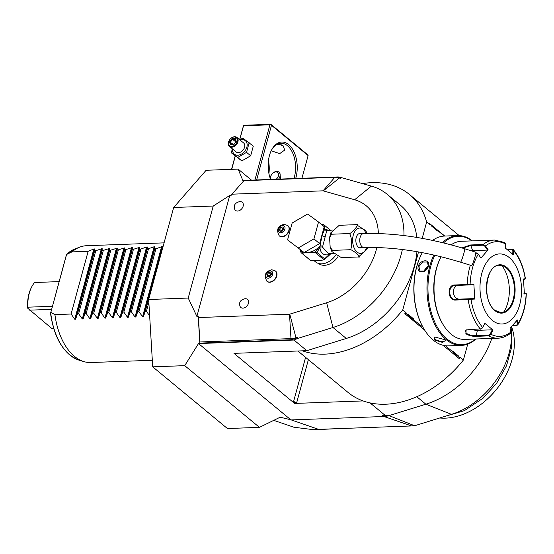 <?xml version="1.0" encoding="UTF-8"?>
<svg xmlns="http://www.w3.org/2000/svg" width="554" height="554" viewBox="0 0 554 554"><rect width="100%" height="100%" fill="white"/><g stroke="black" fill="none" stroke-linecap="round" stroke-linejoin="round"><path stroke-width="0.83" d="M270.816 124.29L269.902 124.816L243.531 125.786L244.453 125.259L270.816 124.29L307.456 154.552L308.114 155.563L301.944 178.277M412.647 425.825L414.607 425.756L413.983 425.507A11.156 7.957 129.6 0 1 411.567 425.936L318.598 429.357L290.781 419.766L280.185 417.204L259.438 427.363L227.424 428.54L152.71 366.838L148.68 299.499L173.672 207.494L206.116 170.279L238.13 169.102L251.488 180.14M378.347 233.546A59.617 42.52 -50.4 0 0 354.615 199.745L323.273 190.86A1.17 0.831 -50.4 0 0 323.037 190.832L231.953 194.184L243.968 180.625L335.592 177.252L340.869 178.298L341.541 177.647L338.259 176.941L242.818 180.459L238.13 169.102M173.672 207.494L213.221 206.04L229.751 195.451L231.094 195.396L231.953 194.184M259.438 427.363L184.731 365.654L198.505 343.556L293.952 340.038L297.879 338.356L297.699 337.192L296.085 338.231L291.446 339.734L199.828 343.106L198.221 316.376L196.878 316.424L188.228 298.045L213.221 206.04M188.228 298.045L148.68 299.499M184.731 365.654L152.71 366.838M290.781 419.766L198.505 343.556M341.451 428.512L313.661 429.71L293.862 427.224L273.738 420.361M511.03 327.234A69.298 49.431 129.6 0 1 451.462 414.35L414.607 425.756M491.834 338.418A81.826 58.364 129.6 0 1 425.867 404.212L389.005 415.611A23.379 16.675 129.6 0 1 383.936 416.504L290.975 419.925M413.983 425.507L389.005 415.611L382.274 415.126L384.753 415.036L370.072 402.91M293.952 340.038L306.819 350.668L233.975 353.348L294.617 403.437L363.078 400.923A95.856 68.371 -50.4 0 0 463.407 360.01L467.721 344.138M402.349 249.501A81.826 58.364 129.6 0 1 332.982 327.497L297.879 338.356M306.819 350.668L346.264 338.466A81.826 58.364 -50.4 0 0 416.947 251.675M341.541 177.647L371.395 186.116A81.826 58.364 129.6 0 1 387.232 194.343A81.826 58.364 129.6 0 1 403.956 235.568M416.837 237.431A81.826 58.364 -50.4 0 0 400.521 205.312L387.232 194.343M198.221 316.376L198.436 317.553L289.52 314.201A1.17 0.831 -50.4 0 0 289.777 314.153L326.631 302.754A59.617 42.52 -50.4 0 0 376.824 247.534M243.718 180.687L334.803 177.335A22.368 15.955 129.6 0 1 339.283 177.848L340.869 178.298M196.878 316.424L229.751 195.451M318.557 263.462A15.193 10.838 -50.4 0 0 324.506 265.304A15.193 10.838 -50.4 0 0 338.016 256.613M267.014 281.321A6.662 4.751 -50.4 0 0 267.139 281.425A6.662 4.751 -50.4 0 0 269.763 282.249A6.662 4.751 -50.4 0 0 276.086 277.762A6.662 4.751 -50.4 0 0 275.629 271.148A6.662 4.751 -50.4 0 0 275.497 271.051M279.361 235.886A6.662 4.751 -50.4 0 0 279.486 235.997A6.662 4.751 -50.4 0 0 282.111 236.814A6.662 4.751 -50.4 0 0 288.433 232.327A6.662 4.751 -50.4 0 0 287.969 225.72A6.662 4.751 -50.4 0 0 287.845 225.617M237.624 211.053A5.263 3.753 129.6 0 1 234.751 209.294C233.407 205.333 235.055 202.764 239.688 201.601L241.018 201.711A5.263 3.753 129.6 0 1 242.991 206.67A5.263 3.753 129.6 0 1 237.624 211.053M242.943 308.149A5.263 3.753 129.6 0 1 240.062 306.397C238.719 302.429 240.367 299.866 245.007 298.696L246.329 298.807A5.263 3.753 129.6 0 1 248.303 303.772A5.263 3.753 129.6 0 1 242.943 308.149M297.699 337.192L295.829 337.767A22.368 15.955 129.6 0 1 290.982 338.619L199.897 341.977L199.828 343.106M199.897 341.977L198.436 317.553M313.723 260.38L315.545 261.883A15.9 11.336 129.6 0 0 321.805 263.843A15.9 11.336 -50.4 0 0 335.682 255.138M330.392 253.517L330.156 254.258L332.538 253.434M332.732 230.035L326.749 230.637L322.504 247.132L328.446 253.587L333.536 253.4M339.256 225.298L330.793 232.846L331.611 234.224L329.568 237.604L330.17 247.285L332.58 250.38L331.867 251.551L341.333 257.61L358.431 256.98L366.886 249.432L367.558 247.409M358.286 256.987C363.389 258.448 350.8 248.053 349.532 249.757C350.952 250.45 351.658 247.617 351.638 241.274C350.848 235.388 349.823 232.825 348.563 233.594C350.038 235.45 361.25 222.583 356.347 224.668L365.813 230.727L367.039 233.476M332.58 250.38L349.532 249.757M331.611 234.224L348.563 233.594M339.394 225.291L356.347 224.668M361.478 247.693A7.25 4.287 -92.1 0 1 360.405 247.963A7.25 4.287 -92.1 0 1 358.376 247.209A7.25 4.287 -92.1 0 1 355.917 239.141A7.25 4.287 -92.1 0 1 359.871 233.483A7.25 4.287 -92.1 0 1 360.959 233.677M475.048 256.55A7.015 0.602 107.2 0 1 471.662 265.615L460.533 262.167A7.015 0.602 107.2 0 0 463.927 253.109A7.015 0.602 107.2 0 0 464.681 248.767L475.81 252.215A7.015 0.602 107.2 0 1 475.048 256.55M328.377 230.194L324.838 229.197L324.672 229.799L326.749 230.637L324.478 229.605L322.047 235.582L320.046 245.907L322.56 246.073L320.295 245.803M304.146 252.541L287.574 239.882L292.166 222.978L307.643 214.045L318.529 222.009L324.215 226.704L319.623 243.608L304.146 252.541L287.574 239.882M318.529 222.009L313.938 238.906L319.623 243.608M313.938 238.906L298.461 247.846M300.213 249.66L301.002 252.596A18.005 12.839 -50.4 0 0 301.736 253.136L310.579 260.435A18.005 12.839 129.6 0 1 309.845 259.902L301.002 252.596M300.573 250.9A17.07 12.174 -50.4 0 0 303.537 253.067L307.906 252.361L313.536 252.7A17.07 12.174 -50.4 0 0 315.6 251.682L320.046 245.907A15.9 11.336 -50.4 0 1 307.906 252.361A15.9 11.336 -50.4 0 1 304.97 252.063M315.309 260.47A15.9 11.336 -50.4 0 0 318.017 260.712L324.118 259.881L315.413 252.693L313.536 252.7M321.611 260.055A15.9 11.336 -50.4 0 1 318.017 260.712L310.579 260.435M303.537 253.067L301.736 253.136M317.013 252.555L319.942 247.195C320.33 253.102 323.356 255.602 329.028 254.695L324.596 258.815L317.013 252.555L315.6 251.682L314.845 252.652M316.604 252.451L315.413 252.693M320.198 246.038L319.942 247.195A2.341 1.219 179.5 0 1 322.504 247.132M330.025 254.161L329.028 254.695L330.073 253.379M324.679 259.12L324.118 259.881L324.596 258.815M325.613 258.157A15.9 11.336 -50.4 0 0 330.156 254.258L324.478 259.514M330.246 254.016L330.316 253.517M323.245 225.9L322.809 225.153A17.07 12.174 -50.4 0 0 321.265 224.259L323.141 224.252L324.429 225.249L324.838 229.197A2.341 2.209 -119.3 0 0 327.054 230.388M322.573 224.211L322.809 225.153A1.17 0.727 -14.2 0 1 324.069 224.959M324.637 229.841L324 227.507M324.637 229.702A1.17 0.755 -20.2 0 1 324.478 229.605A15.9 11.336 -50.4 0 0 323.813 228.179M330.329 230.125L324.429 225.249M270.283 270.941A4.051 2.895 129.6 0 1 272.568 274.445A4.051 2.895 129.6 0 1 268.316 278.191A4.051 2.895 -50.4 0 1 266.031 274.687A4.051 2.895 -50.4 0 1 270.283 270.941M267.125 274.646L267.644 276.695L269.819 276.619L271.474 274.486L270.954 272.436L268.78 272.513L267.125 274.646L269.022 276.211L270.677 274.078L271.363 274.057M269.126 276.64L269.022 276.211M268.78 272.513L270.677 274.078M282.63 225.513A4.051 2.895 129.6 0 1 284.908 229.017A4.051 2.895 129.6 0 1 280.656 232.763A4.051 2.895 -50.4 0 1 278.378 229.252A4.051 2.895 -50.4 0 1 282.63 225.513M279.465 229.218L279.985 231.267L282.159 231.184L283.814 229.058L283.302 227.002L281.12 227.085L279.465 229.218L281.363 230.783L283.018 228.65L283.71 228.622M281.474 231.212L281.363 230.783M281.12 227.085L283.018 228.65M389.005 415.611L384.753 415.036M297.886 351.001L348.016 392.405A95.856 68.371 -50.4 0 0 363.078 400.923M302.436 350.834A95.856 68.371 -50.4 0 0 402.758 309.921L418.512 251.945M424.613 330.032L404.822 313.682L406.02 312.615L402.758 309.921M463.407 360.01L460.145 357.316L459.356 358.729L443.075 345.281M294.617 403.437L296.785 402.322A2.341 0.879 15.2 0 1 293.641 401.352L294.666 403.257M444.744 236.039L429.364 223.338L429.911 224.702L426.649 222.009A95.856 68.371 -50.4 0 0 409.454 194.496A95.856 68.371 -50.4 0 0 362.51 183.596M422.917 327.151L408.658 315.905L405.895 313.093L406.02 312.615M422.203 238.358L426.649 222.009M429.911 224.702L430.036 224.225L437.175 230.118A9.466 5.602 -92.1 0 1 437.521 230.983L431.753 226.219A9.466 5.602 -92.1 0 1 432.355 226.136M437.175 230.118L444.363 236.052M460.014 357.794L453.324 352.801L452.881 351.901A9.466 5.602 -92.1 0 1 452.535 351.035L458.303 355.8A9.466 5.602 -92.1 0 1 457.701 355.883M452.881 351.901L445.395 345.717M408.63 315.863L413.63 318.903A9.466 5.602 -92.1 0 1 413.028 318.986M413.63 318.903L407.862 314.139A9.466 5.602 -92.1 0 0 408.208 315.004M405.895 313.093L404.822 313.682M453.304 352.76L458.303 355.8M430.036 224.225L429.364 223.338M437.521 230.983C435.264 228.193 433.339 226.607 431.753 226.219M422.314 252.645A54.943 32.513 87.9 0 0 421.31 254.556L421.061 255.041A54.244 32.097 87.9 0 0 416.656 266.765A54.244 32.097 87.9 0 0 423.775 328.647A54.244 32.097 87.9 0 0 423.914 328.875M421.31 254.556A54.943 32.513 87.9 0 0 416.843 266.432A54.943 32.513 87.9 0 0 424.052 329.111A54.943 32.513 87.9 0 0 448.553 345.862L461.551 345.377A54.943 32.513 87.9 0 0 475.921 339M428.422 266.003C426.94 273.524 416.179 273.918 418.256 266.377C420.167 259.224 430.936 258.822 428.422 266.003L424.773 271.017L420.008 271.024L418.886 266.578L422.709 262.035L427.453 262.014L428.297 266.225A5.845 4.169 -50.4 0 0 424.316 271.058A5.845 4.169 129.6 0 0 424.253 271.301M433.83 255.034A54.943 32.513 87.9 0 0 429.835 265.955A54.943 32.513 87.9 0 0 461.551 345.377M434.592 340.038L434.717 336.984L444.765 339.664L445.575 340.509L442.383 342.365L434.592 340.038L435.084 339.609L434.191 337.767L434.994 336.887M472.306 240.872A54.943 32.513 87.9 0 0 457.507 235.575A54.943 32.513 87.9 0 0 442.411 242.638M457.507 235.575L444.516 236.052A54.943 32.513 87.9 0 0 432.605 240.408M471.925 240.893A54.244 32.097 87.9 0 0 443.525 242.908M434.828 255.262A54.244 32.097 87.9 0 0 430.783 266.245A54.244 32.097 87.9 0 0 438.276 328.751A54.244 32.097 87.9 0 0 475.533 339.02M441.109 256.758A49.098 29.057 87.9 0 0 440.562 257.818L440.16 258.628A47.928 28.365 87.9 0 0 442.556 323.668L443.013 324.443A49.098 29.057 87.9 0 0 451.178 334.256A49.098 29.057 87.9 0 0 464.91 339.408L498.108 338.189A49.098 29.057 -92.1 0 1 488.593 335.883L476.115 336.34C472.188 336.458 468.774 335.579 465.866 333.716L466.17 329.921L481.488 328.806L482.666 327.608L484.833 323.307L492.942 330.004L490.809 334.228L488.593 335.883L488.413 335.225L475.934 335.689C472.25 335.8 469.058 335.004 466.357 333.279L465.298 331.022L466.44 329.831M461.835 247.901L470.644 244.972L483.123 244.515A49.098 29.057 -92.1 0 1 494.493 240.062L461.302 241.281A49.098 29.057 87.9 0 0 451.115 244.854M440.562 257.818A49.098 29.057 87.9 0 0 443.013 324.443M454.772 284.985L470.104 284.41L469.84 284.901L473.497 284.59L473.857 284.084L474.757 299.056L455.679 300.06C447.59 300.926 446.6 284.784 454.772 284.985L455.076 285.497L469.84 284.901M481.578 328.751L482.617 327.684M482.7 327.532A47.367 28.032 -92.1 0 1 470.997 299.375L470.678 298.897L455.914 299.492C448.29 300.268 447.403 285.331 455.076 285.497L454.779 285.518M462.597 248.13L470.547 245.651L483.019 245.193L483.123 244.515L485.519 245.928L488.136 249.799L480.927 258.067L478.31 254.203L475.858 252.839L476.627 252.956M473.857 284.084L470.104 284.41A47.367 28.032 -92.1 0 1 478.31 254.203L476.281 252.929M506.91 249.3L512.173 249.106L513.226 249.529L513.537 250.574L513.399 254.729L505.29 248.033L505.428 243.885A47.367 28.032 -92.1 0 0 485.519 245.928L484.965 246.308L487.513 250.083L472.61 250.63A7.015 3.012 157.4 0 0 471.198 250.782M483.019 245.193L484.965 246.308M505.428 243.885L504.722 242.513L494.493 240.062M498.108 338.189C502.457 337.995 506.515 336.416 510.282 333.46L510.719 332.178L510.096 328.245L517.304 319.97L517.782 324.866L516.744 325.406L512.554 325.558M524.354 293.232L525.677 293.239L523.952 293.481M525.047 293.204L526.134 293.703L524.375 293.952L523.475 278.981L525.4 278.676C523.468 266.675 519.41 256.959 513.226 249.529M517.782 324.866C522.983 316.306 525.822 305.919 526.3 293.689L526.134 293.703A47.367 28.032 -92.1 0 1 517.928 323.91L516.321 325.316L512.651 325.454M510.719 332.178A47.367 28.032 -92.1 0 1 490.809 334.228L490.214 333.917L488.413 335.225M490.214 333.917L492.291 329.803L477.389 330.35A7.015 2.631 15.2 0 1 471.89 329.457M509.292 257.596A35.068 20.754 87.9 0 0 481.821 273.302A35.068 20.754 87.9 0 0 492.25 320.323A35.068 20.754 87.9 0 0 519.728 304.61A35.068 20.754 87.9 0 0 509.292 257.596M474.757 299.056L474.335 298.585L470.678 298.897M474.335 298.585L459.432 299.132A7.015 5.651 84.1 0 1 453.463 293.239A7.015 5.651 84.1 0 1 457.168 285.421M480.927 258.067L478.22 254.044M488.136 249.799L487.513 250.083M507.104 249.452L511.764 249.279L512.879 250.477L512.741 254.528M523.115 279.486L525.24 278.738A47.367 28.032 -92.1 0 0 513.537 250.574L512.879 250.477M524.839 279.244L524.209 279.209M516.681 320.254L517.291 324.09M492.291 329.803L492.942 330.004M501.245 312.685A23.732 14.044 87.9 0 0 507.09 310.233A23.732 14.044 87.9 0 0 513.177 299.569A23.732 14.044 87.9 0 0 506.121 267.748A23.732 14.044 87.9 0 0 505.511 267.277A23.732 14.044 87.9 0 0 499.5 265.255M503.551 312.269A30.041 17.776 87.9 0 0 507.783 302.706A30.041 17.776 87.9 0 0 501.827 265.505M445.381 340.26L445.471 340.835L441.233 341.659L435.084 339.609M511.397 330.516L511.564 347.642L506.501 365.772L496.703 383.174L483.109 398.174L464.391 410.652L444.737 416.435M511.522 326.701A63.585 45.352 129.6 0 1 483.012 402.793A63.585 45.352 129.6 0 1 439.696 417.993M152.315 360.273L90.856 362.531A58.447 34.59 -92.1 0 1 84.014 361.644A58.447 34.59 -92.1 0 1 74.499 356.402A58.447 34.59 -92.1 0 1 54.915 314.617L71.106 314.021L74.769 319.243L93.861 248.975L94.658 248.94L94.561 251.059L77.512 313.786L75.566 319.215L74.769 319.243M149.663 315.891L146.436 311.251L145.314 311.293L143.368 316.722L142.565 316.75L138.909 311.528L137.78 311.57L135.834 316.999L135.037 317.026L131.374 311.805L130.245 311.847L128.299 317.276L127.503 317.303L123.84 312.082L122.711 312.124L120.765 317.553L119.969 317.581L116.305 312.359L115.184 312.401L113.231 317.83L112.434 317.858L108.771 312.636L107.649 312.678L105.703 318.107L104.9 318.135L101.237 312.913L100.115 312.955L98.169 318.384L97.365 318.411L93.709 313.19L92.58 313.232L90.634 318.661L89.838 318.688L86.175 313.467L85.046 313.509L83.1 318.938L82.304 318.966L78.64 313.744L77.512 313.786M162.516 248.552L162.46 246.447L155.951 248.794L154.822 248.836L154.926 246.724L154.13 246.752L147.288 249.113L147.392 247.001L146.595 247.029L139.76 249.39L139.857 247.278L132.226 249.674L132.323 247.555L124.692 249.951L124.795 247.832L117.157 250.228L117.261 248.109L109.623 250.505L109.727 248.386L102.088 250.782L102.192 248.663L94.561 251.059M71.958 251.89L66.598 254.459L50.705 312.802L66.556 254.3L75.095 248.898L79.797 247.105A58.447 34.59 -92.1 0 0 71.958 251.89L88.148 251.294L93.861 248.975M79.797 247.105A58.447 34.59 -92.1 0 1 86.556 245.713L164.067 242.86M95.683 251.017L78.64 313.744M102.088 250.782L85.046 313.509M103.217 250.74L86.175 313.467M109.623 250.505L92.58 313.232M110.752 250.463L93.709 313.19M117.157 250.228L100.115 312.955M118.286 250.186L101.237 312.913M124.692 249.951L107.649 312.678M125.813 249.909L108.771 312.636M132.226 249.674L115.184 312.401M133.348 249.632L116.305 312.359M139.76 249.39L122.711 312.124M140.882 249.348L123.84 312.082M147.288 249.113L130.245 311.847M148.417 249.071L131.374 311.805M154.822 248.836L137.78 311.57M155.951 248.794L138.909 311.528M162.357 248.559L145.314 311.293M148.853 302.373L146.436 311.251M88.148 251.294L71.106 314.021M50.857 312.401L54.915 314.617M50.497 313.239C54.237 338.522 63.8 354.172 79.194 360.204A56.799 33.614 87.9 0 1 50.705 312.802L50.649 312.56M75.095 248.898A56.799 33.614 87.9 0 0 66.591 254.341L66.598 254.459M53.828 329.014L51.875 328.529L27.769 308.253L27.894 307.186L52.36 306.286M59.063 281.612L34.597 282.512A28.053 16.606 87.9 0 0 31.564 287.166A28.053 16.606 87.9 0 0 29.286 293.232A28.053 16.606 87.9 0 0 27.894 307.186M27.769 308.253L27.7 308.093A26.89 15.914 -92.1 0 1 31.163 287.976L31.564 287.166M51.522 309.354L29.632 310.164M53.662 328.46L51.875 328.529M243.525 125.536L239.605 139.65M235.173 155.979L231.537 169.344M268.78 172.758A24.549 14.529 87.9 0 0 268.358 161.422M276.896 144.407A11.108 4.169 -164.8 0 0 281.605 144.871M269.902 124.816L254.902 180.008M243.531 125.786L239.785 139.594M235.305 156.09L231.704 169.337M270.83 124.532L271.474 125.301L256.627 179.946M271.474 125.301L308.114 155.563M270.622 179.434A24.549 14.529 -92.1 0 1 271.418 150.307A24.549 14.529 -92.1 0 1 288.662 144.615A24.549 14.529 -92.1 0 1 295.677 178.513M271.218 150.716A23.379 13.836 -92.1 0 1 280.892 143.237A23.379 13.836 -92.1 0 1 287.436 145.695A23.379 13.836 -92.1 0 1 293.925 178.575M278.004 143.867L283.198 145.847L284.701 150.079L279.68 153.638L271.204 150.75M268.919 173.499A23.379 13.836 87.9 0 0 268.448 160.667M280.525 179.067L279.929 172.952L278.953 172.149A5.845 4.169 -50.4 0 0 276.654 171.428A5.845 4.169 -50.4 0 0 270.324 178.623M278.579 179.143A5.845 4.169 -50.4 0 0 278.953 172.149M276.176 179.226A4.674 3.338 -50.4 0 0 278.53 174.558A4.674 3.338 -50.4 0 0 275.733 171.948A4.674 3.338 -50.4 0 0 271.453 174.822A4.674 3.338 -50.4 0 0 271.294 179.406M239.633 139.67L242.936 138.154L253.296 146.124L250.671 155.778L241.828 160.889L231.468 152.918L232.237 148.721M240.034 140.003A8.691 6.198 129.6 0 1 241.966 139.656A8.691 6.198 129.6 0 1 246.855 147.177A8.691 6.198 129.6 0 1 237.742 155.21A8.691 6.198 129.6 0 1 232.59 149.019M249.162 142.71L246.537 152.364L237.687 157.475L231.468 152.918M229.501 146.464L236.129 151.941A5.845 4.169 -50.4 0 0 238.435 152.662A5.845 4.169 -50.4 0 0 243.982 148.728A5.845 4.169 -50.4 0 0 243.573 142.925L236.946 137.447A5.845 4.169 -50.4 0 0 234.64 136.727A5.845 4.169 129.6 0 0 229.093 140.668A5.845 4.169 129.6 0 0 229.501 146.464A5.845 4.169 129.6 0 0 231.801 147.184A5.845 4.169 -50.4 0 0 237.347 143.251A5.845 4.169 -50.4 0 0 236.946 137.447M246.537 152.364L250.671 155.778M237.687 157.475L241.828 160.889M231.627 146.401A5.263 3.753 129.6 0 1 228.67 141.852A5.263 3.753 129.6 0 1 234.183 136.99A5.263 3.753 -50.4 0 1 237.14 141.54A5.263 3.753 -50.4 0 1 231.627 146.401M232.105 138.548L229.564 141.817L230.36 144.968L233.705 144.843L236.246 141.575L235.45 138.424L235.346 139.234L235.45 138.424L232.105 138.548L232.562 139.338L230.443 142.066L231.094 144.622M229.564 141.817L233.435 144.539M233.601 144.532L235.699 141.983M235.775 141.886L232.562 139.338L235.291 139.234M382.274 415.126L383.936 416.504L411.567 425.936M326.631 302.754L332.982 327.497L346.264 338.466M354.615 199.745L371.395 186.116M323.273 190.86L339.671 177.82M335.592 177.252L334.803 177.335L323.037 190.832M289.777 314.153L296.085 338.231M291.446 339.734L290.982 338.619L289.52 314.201M366.146 233.497A12.694 7.514 87.9 0 0 353.279 235.055A12.694 7.514 87.9 0 0 356.707 251.765A12.694 7.514 87.9 0 0 366.644 247.52M358.805 233.753L363.646 233.573A7.015 4.148 87.9 0 0 360.114 237.451A7.015 4.148 87.9 0 0 364.165 247.596C393.548 246.752 425.673 251.606 460.533 262.167M322.047 235.582A2.341 0.879 -164.8 0 0 325.198 236.558M267.139 281.425L266.889 281.217A6.662 4.751 -50.4 0 0 269.514 282.041A6.662 4.751 129.6 0 0 275.837 277.554A6.662 4.751 129.6 0 0 275.373 270.941L275.629 271.148M279.486 235.997L279.23 235.782A6.662 4.751 -50.4 0 0 281.854 236.606A6.662 4.751 129.6 0 0 288.177 232.119A6.662 4.751 129.6 0 0 287.72 225.513L287.969 225.72M416.809 396.733L425.867 404.212L451.462 414.35M308.377 359.664L296.785 402.322M305.593 357.365L293.641 401.352M467.555 285.04L467.251 284.527A49.098 29.057 -92.1 0 1 470.346 265.207M480.429 329.138A49.098 29.057 -92.1 0 1 468.151 299.603L468.393 299.035M455.679 300.06L455.914 299.492L459.432 299.132M470.644 244.972L472.61 250.63M516.744 325.406L516.321 325.316M476.115 336.34L477.389 330.35M465.866 333.716L466.357 333.279M512.173 249.106L511.764 249.279M506.654 267.319A24.196 14.321 87.9 0 0 487.693 278.156A24.196 14.321 87.9 0 0 494.895 310.6A24.196 14.321 87.9 0 0 513.849 299.756A24.196 14.321 87.9 0 0 506.654 267.319M494.902 310.413A23.732 14.044 87.9 0 0 501.266 312.685A23.732 14.044 87.9 0 0 514.23 294.16A23.732 14.044 87.9 0 0 506.162 267.748A23.732 14.044 87.9 0 0 499.521 265.255C485.747 264.113 481.523 300.933 494.812 310.254L501.266 312.685M418.256 266.377L418.886 266.578M75.566 319.215L94.658 248.94M82.304 318.966L101.396 248.698M83.1 318.938L102.192 248.663M89.838 318.688L108.93 248.421M90.634 318.661L109.727 248.386M97.365 318.411L116.458 248.144M98.169 318.384L117.261 248.109M104.9 318.135L123.992 247.867M105.703 318.107L124.795 247.832M112.434 317.858L131.527 247.59M113.231 317.83L132.323 247.555M119.969 317.581L139.061 247.313M120.765 317.553L139.857 247.278M127.503 317.303L146.595 247.029M128.299 317.276L147.392 247.001M135.037 317.026L154.13 246.752M135.834 316.999L154.926 246.724M142.565 316.75L161.657 246.475M143.368 316.722L162.46 246.447M84.014 361.644L79.194 360.204A56.799 33.614 87.9 0 0 81.597 360.772M330.793 232.846L329.568 237.604M330.17 247.285L331.867 251.551M359.317 247.77L364.165 247.596M363.646 233.573C394.808 232.701 428.491 237.763 464.681 248.767M266.889 281.217C263.718 275.186 265.345 271.363 271.772 269.75L275.373 270.941M279.23 235.782C276.065 229.751 277.692 225.928 284.112 224.322L287.72 225.513M459.197 235.582L409.454 194.496M424.052 329.111L423.775 328.647M526.3 293.689L525.801 293.204M525.4 278.683L524.963 279.216M230.907 144.629L233.76 144.525M235.928 141.748L235.249 139.075M233.705 144.552L235.942 141.665"/></g></svg>
